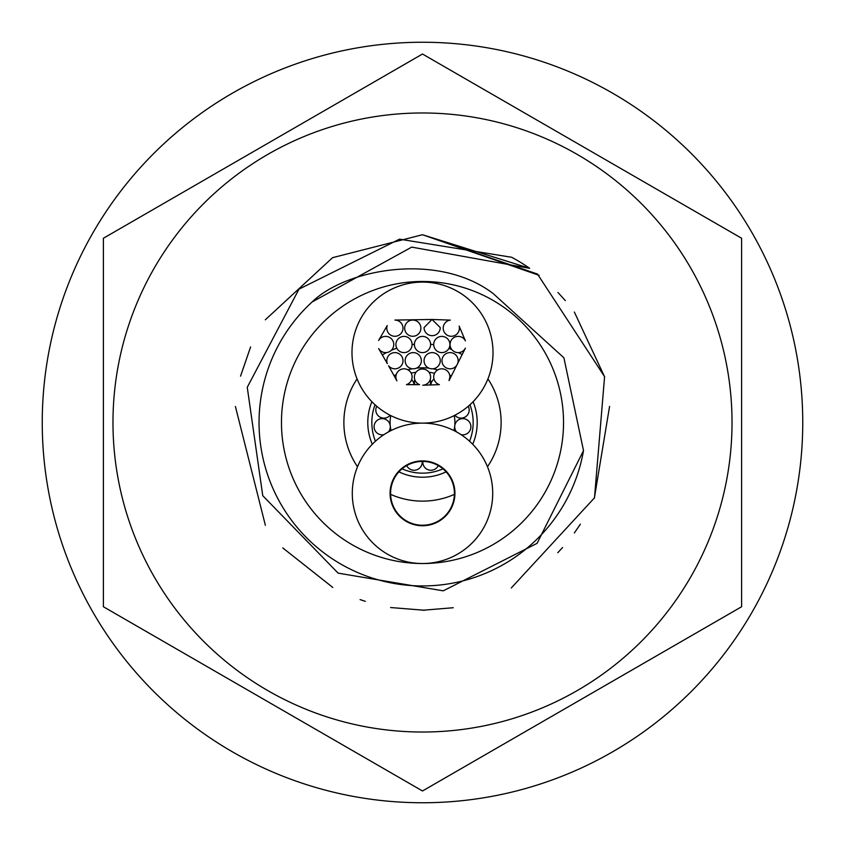 <?xml version="1.0" encoding="UTF-8"?>
<svg xmlns="http://www.w3.org/2000/svg" width="845" height="845" viewBox="0 0 845 845"><rect width="100%" height="100%" fill="white"/><g stroke="black" fill="none" stroke-linecap="round" stroke-linejoin="round"><path stroke-width="1.27" d="M583.515 450.607L563.9 357.794L493.131 293.521C437.668 251.483 345.689 269.164 312.09 301.982A163.444 163.444 0 0 0 343.999 565.865A163.444 163.444 0 0 0 583.515 450.607L537.093 543.346L443.245 590.835L338.106 573.132L262.753 495.677L247.258 387.285L298.961 289.17L399.516 239.167L511.711 257.281A187.77 187.77 0 0 1 529.667 268.319L411.705 247.12L312.09 301.982M422.5 281.469A141.03 141.03 0 0 1 563.53 422.5A141.03 141.03 0 0 1 422.5 563.53A70.209 70.209 0 0 1 352.291 493.332A70.209 70.209 0 0 1 422.5 423.123A70.209 70.209 0 0 1 492.709 493.332A70.209 70.209 0 0 1 422.5 563.53A141.03 141.03 0 0 1 281.469 422.5A141.03 141.03 0 0 1 422.5 281.469M414.399 344.295A78.627 78.627 0 0 0 412.106 344.57M396.78 348.203A78.627 78.627 0 0 0 391.267 350.348M386.598 352.555A78.627 78.627 0 0 0 382.31 354.921M357.065 378.909A78.627 78.627 0 0 0 357.519 466.757M390.601 494.367A78.627 78.627 0 0 0 454.399 494.367M430.601 344.295A78.627 78.627 0 0 1 433.707 344.675M448.896 348.436A78.627 78.627 0 0 1 451.821 349.545M458.497 352.597A78.627 78.627 0 0 1 462.173 354.615M487.935 378.909A78.627 78.627 0 0 1 487.48 466.757M265.319 319.79L332.581 257.662L422.5 234.73L539.142 275.354M557.964 292.476L565.316 300.609M574.346 312.048L604.671 377.007M609.572 406.392L594.341 498.18M580.367 524.154L574.346 532.952M562.59 547.518L557.784 552.704M424.56 610.259L390.612 607.534M529.667 268.319L422.5 234.73L537.473 274.055L604.587 376.669L594.489 497.832L511.32 587.93M453.226 607.735L422.5 610.27M365.283 601.334L360.086 599.591M332.803 587.455L282.769 547.919M265.372 525.294L235.417 406.519M240.55 376.131L250.606 346.946M453.913 430.538A32.427 32.427 0 0 0 454.177 415.613M390.823 415.613A32.427 32.427 0 0 0 391.087 430.538M430.031 384.971A8.101 8.101 0 0 0 430.232 379.542M414.768 379.542A8.101 8.101 0 0 0 414.853 384.655M472.704 444.248A54.714 54.714 0 0 0 473.105 401.713M451.357 376.025A54.714 54.714 0 0 0 449.688 375.022M437.699 369.941A54.714 54.714 0 0 0 432.893 368.79M428.985 368.177A54.714 54.714 0 0 0 416.564 368.114M412.254 368.758A54.714 54.714 0 0 0 407.839 369.793M396.263 374.483A54.714 54.714 0 0 0 394.087 375.75M371.895 401.713A54.714 54.714 0 0 0 372.296 444.248M398.893 471.859A54.714 54.714 0 0 0 446.107 471.859M469.957 404.766A50.658 50.658 0 0 1 469.566 441.238M442.96 468.838A50.658 50.658 0 0 1 402.04 468.838M375.433 441.238A50.658 50.658 0 0 1 375.043 404.766M411.156 373.131A50.658 50.658 0 0 1 416.015 372.254M428.985 372.254A50.658 50.658 0 0 1 434.562 373.3M414.082 384.655A8.101 8.101 0 0 0 411.631 379.637M376.743 406.265A8.101 8.101 0 0 0 390.115 415.244M388.383 431.975A8.101 8.101 0 0 0 381.349 418.676A8.101 8.101 0 0 0 374.134 427.581A8.101 8.101 0 0 0 383.968 434.647M406.741 465.584A8.101 8.101 0 0 0 422.151 461.423M422.849 461.423A8.101 8.101 0 0 0 438.259 465.584M461.032 434.647A8.101 8.101 0 0 0 470.866 427.581A8.101 8.101 0 0 0 455.645 422.944A8.101 8.101 0 0 0 456.617 431.975M454.885 415.244A8.101 8.101 0 0 0 468.257 406.265M433.992 379.088A8.101 8.101 0 0 0 430.897 384.94M422.5 525.241A31.909 31.909 0 0 1 390.591 493.332A31.909 31.909 0 0 1 422.5 461.423A31.909 31.909 0 0 1 454.409 493.332A31.909 31.909 0 0 1 422.5 525.241M422.5 525.748A32.427 32.427 0 0 0 454.927 493.332A32.427 32.427 0 0 0 422.5 460.905A32.427 32.427 0 0 0 390.073 493.332A32.427 32.427 0 0 0 422.5 525.748M424.053 360.709A8.101 8.101 0 0 1 432.154 352.608A8.101 8.101 0 0 1 440.256 360.709A8.101 8.101 0 0 1 432.154 368.821A8.101 8.101 0 0 1 424.053 360.709M405.146 360.709A8.101 8.101 0 0 1 413.247 352.608A8.101 8.101 0 0 1 421.359 360.709A8.101 8.101 0 0 1 413.247 368.821A8.101 8.101 0 0 1 405.146 360.709M414.399 344.507A8.101 8.101 0 0 1 422.5 336.394A8.101 8.101 0 0 1 430.601 344.507A8.101 8.101 0 0 1 422.5 352.608A8.101 8.101 0 0 1 414.399 344.507M459.141 326.086A8.101 8.101 0 0 1 451.304 336.278A8.101 8.101 0 0 1 443.202 328.166A8.101 8.101 0 0 1 450.353 320.118L432.006 319.473L440.256 327.585A8.101 8.101 0 0 1 432.154 335.687A8.101 8.101 0 0 1 424.053 327.585L432.006 319.473L394.911 320.065A8.101 8.101 0 0 1 403.002 328.166A8.101 8.101 0 0 1 394.9 336.278A8.101 8.101 0 0 1 387.221 325.568L378.634 340.45A8.101 8.101 0 0 1 393.759 344.507A8.101 8.101 0 0 1 378.634 348.552L387.337 363.646A8.101 8.101 0 0 1 394.9 352.608A8.101 8.101 0 0 1 397.583 368.357A8.101 8.101 0 0 1 388.573 365.79L396.907 380.852A8.101 8.101 0 0 1 403.994 368.821A8.101 8.101 0 0 1 406.424 384.655L419.532 384.655A8.101 8.101 0 0 1 422.5 369.011A8.101 8.101 0 0 1 430.601 377.113A8.101 8.101 0 0 1 422.775 385.214L439.389 384.655A8.101 8.101 0 0 1 441.808 368.821A8.101 8.101 0 0 1 449.91 376.923L449.033 380.588L465.415 348.129A8.101 8.101 0 0 1 450.058 344.507A8.101 8.101 0 0 1 465.415 340.873L459.141 326.086M493.015 352.608A70.515 70.515 0 0 0 422.5 282.093A70.515 70.515 0 0 0 351.985 352.608A70.515 70.515 0 0 0 422.5 423.123A70.515 70.515 0 0 0 493.015 352.608M441.956 360.709A8.101 8.101 0 0 1 450.058 352.608A8.101 8.101 0 0 1 457.303 364.343A8.101 8.101 0 0 1 441.956 360.709M395.893 344.507A8.101 8.101 0 0 1 403.994 336.394A8.101 8.101 0 0 1 412.106 344.507A8.101 8.101 0 0 1 403.994 352.608A8.101 8.101 0 0 1 395.893 344.507M433.707 344.507A8.101 8.101 0 0 1 441.808 336.394A8.101 8.101 0 0 1 449.91 344.507A8.101 8.101 0 0 1 441.808 352.608A8.101 8.101 0 0 1 433.707 344.507M412.772 320.065A8.101 8.101 0 0 1 420.884 328.166A8.101 8.101 0 0 1 412.772 336.278A8.101 8.101 0 0 1 404.67 328.166A8.101 8.101 0 0 1 412.772 320.065M802.75 422.5A380.25 380.25 0 0 0 422.5 42.25A380.25 380.25 0 0 0 42.25 422.5A380.25 380.25 0 0 0 422.5 802.75A380.25 380.25 0 0 0 802.75 422.5M422.5 790.973L741.614 606.742L741.614 238.258L422.5 54.027L103.386 238.258L103.386 606.742L422.5 790.973M422.5 732.023A309.524 309.524 0 0 0 732.023 422.5A309.524 309.524 0 0 0 422.5 112.976A309.524 309.524 0 0 0 112.976 422.5A309.524 309.524 0 0 0 422.5 732.023"/></g></svg>
